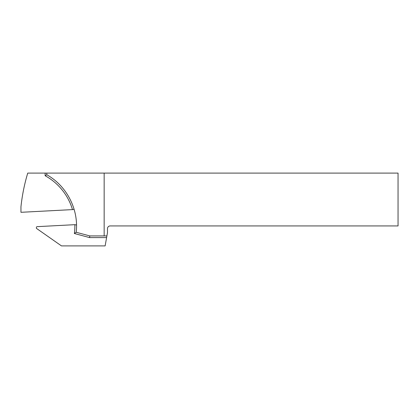 <?xml version="1.0" encoding="UTF-8"?>
<svg xmlns="http://www.w3.org/2000/svg" width="419" height="419" viewBox="0 0 419 419"><rect width="100%" height="100%" fill="white"/><g stroke="black" fill="none" stroke-linecap="round" stroke-linejoin="round"><path stroke-width="0.63" d="M106.897 235.918L107.489 232.592L107.489 228.596A2.661 2.661 0 0 1 110.15 225.935L398.05 225.935L398.05 173.094L104.158 173.094L104.158 235.918L106.897 235.918L105.138 245.906L61.483 245.906L36.427 228.36L36.38 227.527A0.833 0.833 0 0 1 37.171 226.653L74.901 224.673L76.525 225.003M104.158 235.918L89.792 235.918L76.19 232.273L74.367 233.509A57.246 57.246 0 0 0 74.854 224.678M89.792 235.918L89.572 237.583L74.367 233.509M74.095 209.165L73.089 209.573L20.95 212.307L20.95 206.839A183.056 183.056 0 0 1 27.743 173.094L46.808 173.094L46.808 174.76C66.836 185.952 78.861 209.49 76.19 232.273M46.808 173.094L104.158 173.094M46.808 174.76L45.142 175.739L45.142 173.094M72.492 209.605A57.246 57.246 0 0 0 45.142 175.739M89.572 237.583L106.604 237.583"/></g></svg>
